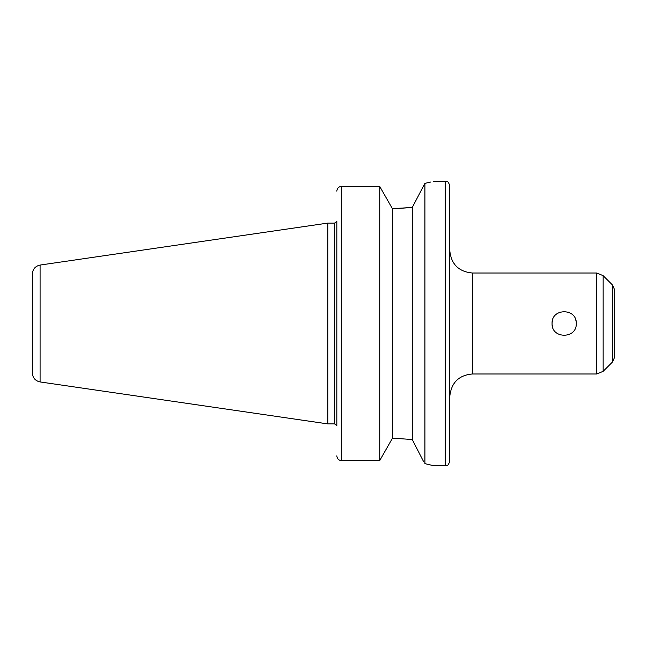 <?xml version="1.0" encoding="UTF-8"?>
<svg xmlns="http://www.w3.org/2000/svg" width="647" height="647" viewBox="0 0 647 647"><rect width="100%" height="100%" fill="white"/><g stroke="black" fill="none" stroke-linecap="round" stroke-linejoin="round"><path stroke-width="0.97" d="M552.061 323.5C551.317 307.883 577.011 307.883 576.267 323.5C577.011 339.117 551.317 339.117 552.061 323.5L552.069 323.921M552.126 324.778L552.999 328.175M559.493 334.669L560.148 334.92M575.846 320.346L575.329 318.825M568.834 312.331L568.179 312.08M560.148 312.08L559.493 312.331M552.999 318.825L552.101 322.529M423.623 461.691L412.268 439.548L395.552 438.334L412.268 439.548L412.268 207.452L392.389 208.666L392.389 438.334L395.552 438.334M433.393 181.354L445.249 181.2L445.249 465.8L433.951 465.8L424.917 463.632L424.917 183.368C436.911 180.545 436.911 180.545 424.917 183.368L412.268 207.452L395.552 208.666M336.869 456.458C337.475 459.055 338.963 460.421 341.341 460.543C338.963 460.421 337.475 459.055 336.869 456.458L336.828 455.828L336.869 456.458M336.828 425.597L336.828 221.403M336.869 190.541L336.828 191.172L336.869 190.541C337.475 187.945 338.963 186.579 341.341 186.457C338.963 186.579 337.475 187.945 336.869 190.541M392.389 438.334L379.74 460.543L341.341 460.543L341.341 186.457L379.74 186.457L392.389 208.666M379.74 186.457L379.74 460.543M430.692 182.042L424.917 183.368M40.082 265.06L327.794 223.102L327.794 423.898L40.082 381.94C35.302 380.873 32.722 377.888 32.35 373.004L32.35 273.996C32.722 269.112 35.302 266.127 40.082 265.06L40.082 381.94M327.794 223.102L334.572 223.102L334.572 423.898L327.794 423.898M445.249 181.2C446.656 182.074 447.692 179.615 449.762 185.721L449.762 461.279C447.538 467.522 446.503 464.942 445.249 465.8M472.35 273.01C458.634 271.675 451.105 264.146 449.762 250.429L449.762 396.571C451.226 382.733 458.755 375.203 472.35 373.99L596.76 373.99L596.76 273.01L472.35 273.01L472.35 373.99M603.15 371.338L603.15 275.662L612.669 285.173L612.669 361.827L603.15 371.338L596.76 373.99M612.669 285.173L614.65 289.961L614.65 357.039L612.669 361.827M614.65 303.314L614.65 343.686M334.572 423.898L336.755 425.597M334.572 223.102L336.755 221.403M603.15 275.662L596.76 273.01"/></g></svg>
